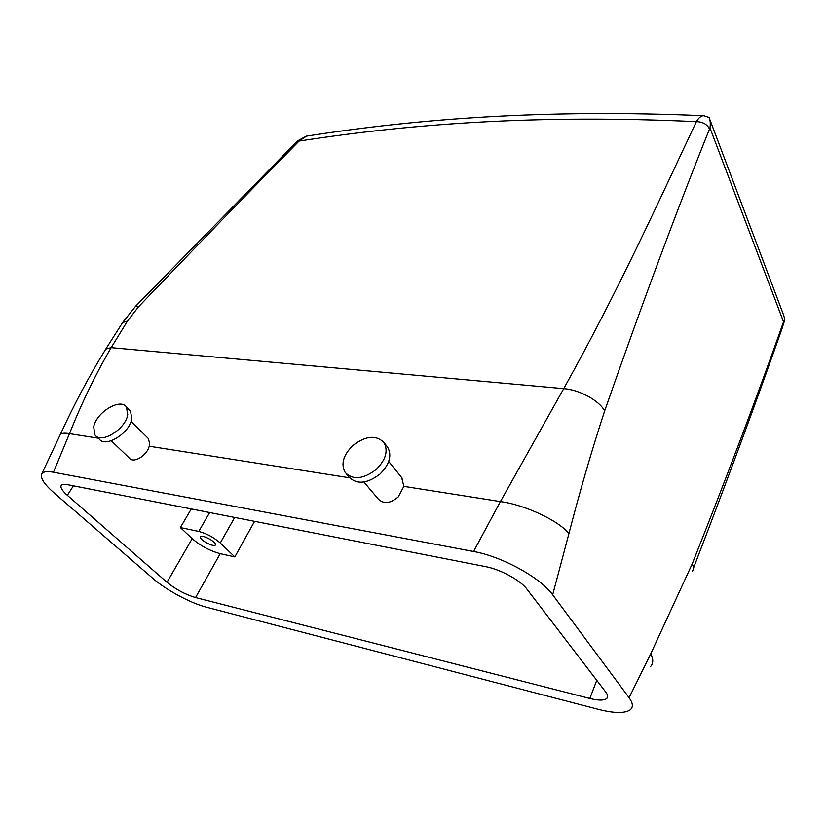 <?xml version="1.0" encoding="UTF-8"?>
<svg xmlns="http://www.w3.org/2000/svg" width="826" height="826" viewBox="0 0 826 826"><rect width="100%" height="100%" fill="white"/><g stroke="black" fill="none" stroke-linecap="round" stroke-linejoin="round"><path stroke-width="1.24" d="M206.479 607.213L598.468 709.379C614.162 713.344 624.724 713.509 630.166 709.875C633.408 707.242 633.036 703.184 629.071 697.691L552.687 594.803C541.04 578.076 502.084 556.487 473.566 551.5L53.463 472.224C46.824 471.026 42.88 471.677 41.641 474.155C40.319 478.254 44.521 484.552 54.217 493.039L152.986 578.489C165.861 589.816 190.651 603.217 206.479 607.213M709.947 119.801L783.523 314.84L784.7 318.826L783.193 322.842C757.411 395.922 727.076 476.282 692.198 563.921L650.733 653.882L629.071 697.691M67.34 495.321L166.997 582.309C175.742 589.382 185.272 594.462 195.566 597.559L589.816 698.476C598.551 700.624 604.229 700.603 606.852 698.404C608.215 696.979 607.884 694.914 605.861 692.219L526.885 589.083C520.463 580.275 500.339 569.341 485.492 566.615L67.639 484.697C64.252 484.057 62.126 484.294 61.248 485.42C60.122 487.402 62.157 490.696 67.34 495.321L73.431 485.833M307.004 136.053L306.498 136.125C420.104 118.438 546.347 109.022 703.886 115.712L709.059 117.457C710.267 119.956 710.577 123.456 709.968 127.958L709.513 129.011C677.268 209.215 642.318 303.173 604.673 410.883C592.066 449.334 580.151 490.221 568.938 533.544L552.687 594.803M709.513 129.011C707.066 124.23 702.689 121.783 696.39 121.659C658.208 202.432 619.366 288.728 563.724 388.664L500.422 501.589L473.566 551.5M111.231 440.764L129.217 457.955C133.234 463.882 146.852 455.88 149.217 446.226L349.656 477.82M306.498 136.125L299.074 141.081C247.211 193.749 193.573 249.122 138.159 307.2L127.452 321.108L111.149 347.653C95.589 374.323 81.702 402.995 69.477 433.65L53.463 472.224M363.905 482.023L378.174 498.925C383.574 504.283 390.254 503.623 398.225 496.953L403.862 486.369L500.422 501.589C524.768 504.769 558.51 520.545 568.938 533.544M234.821 556.93L220.222 553.678C209.969 550.89 200.635 545.883 192.21 538.655L180.367 527.577L198.756 531.438C206.665 533.544 213.831 537.396 220.274 542.992L234.821 556.93L254.573 521.351M180.367 527.577L191.281 508.94M783.193 322.842L782.945 325.971C757.783 397.781 727.954 478.533 693.448 568.205M703.897 115.712C701.264 115.619 698.765 117.602 696.39 121.659C538.676 114.349 412.566 123.528 299.074 141.081L297.319 141.06L135.681 306.157L122.671 322.501L105.759 349.099C89.311 375.82 74.082 404.441 60.071 434.982L41.641 474.155M401.642 477.542L403.862 486.369M149.217 446.226L149.671 443.882L148.432 438.596L147.534 437.718M127.452 321.108L122.671 322.491M204.993 541.908C201.534 539.585 200.047 537.85 200.532 536.714C202.287 535.764 205.777 536.828 211.002 539.925C214.45 542.259 215.927 543.993 215.421 545.108C213.655 546.048 210.176 544.984 204.993 541.908M96.425 436.324L99.161 438.916C105.222 448.415 130.095 432.948 131.819 418.555L130.477 411.069L129.248 409.841M386.888 446.236L387.59 447.124C392.154 455.353 389.624 464.336 379.981 474.062C367.178 483.757 356.884 484.769 349.088 477.098L346.352 473.907M138.159 307.2L135.681 306.157M127.751 414.507L126.419 407.022C120.317 397.626 95.899 412.639 93.689 427.083L94.98 434.951C101.009 444.44 125.975 428.911 127.751 414.507M376.212 469.467C363.347 479.204 353.022 480.236 345.227 472.575C340.622 464.171 343.193 455.126 352.95 445.441C365.691 435.746 376.006 434.765 383.904 442.478C388.457 450.707 385.897 459.7 376.212 469.467M650.733 653.882C653.572 659.375 653.428 663.691 650.289 666.84M692.198 563.921C693.85 566.894 693.861 569.341 692.229 571.262M709.968 127.958L783.533 321.83M60.071 434.982C60.969 433.185 64.108 432.741 69.477 433.65L98.418 438.214M589.816 698.476L596.764 680.335M195.566 597.559L220.222 553.678M166.997 582.309L192.21 538.655M604.673 410.883C599.077 400.434 579.171 389.624 563.724 388.664L111.149 347.653L105.759 349.099M220.274 542.992L234.698 517.448M198.756 531.438L209.649 512.543M606.852 698.404L607.678 696.204M783.44 324.618L784.483 320.312M148.432 438.606L131.076 421.415M388.716 461.466L402.2 478.244M306.281 136.166L297.339 141.04M130.477 411.069L126.419 407.022M383.904 442.478L387.59 447.124"/></g></svg>
